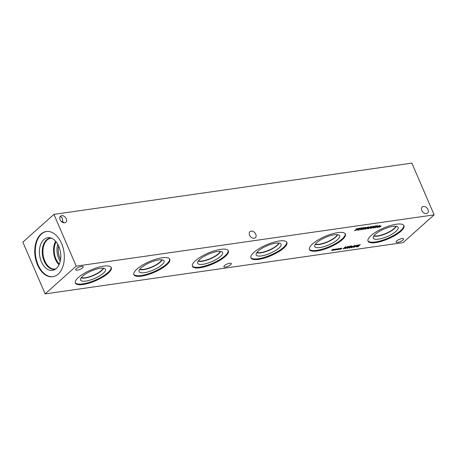<?xml version="1.0" encoding="UTF-8"?>
<svg xmlns="http://www.w3.org/2000/svg" width="457" height="457" viewBox="0 0 457 457"><rect width="100%" height="100%" fill="white"/><g stroke="black" fill="none" stroke-linecap="round" stroke-linejoin="round"><path stroke-width="0.69" d="M359.019 229.985L358.002 230.242L357.631 229.808L360.659 228.254L359.253 228.254L361.361 227.952L358.099 229.694L358.311 229.991L359.333 229.688L359.019 229.985L357.985 230.208L357.614 229.774M360.659 228.254L359.025 228.454M357.985 230.208L357.631 229.808M361.024 228.249L357.957 229.917M361.304 227.957L361.013 228.214M370.987 228.209L371.907 227.815L371.575 227.455L370.764 227.929L370.987 228.209L370.776 227.957L371.575 227.455M371.907 227.815L371.587 227.489M371.889 227.215L373.141 226.769L372.981 226.421L371.889 227.215L372.963 226.392L373.141 226.769M372.392 227.683L372.432 227.318L372.404 227.712L370.753 228.414L370.324 228.026L371.41 227.449L371.392 227.009L373.22 226.209L373.837 226.272L373.626 226.683L372.415 227.283L372.392 227.683L370.736 228.386L370.307 227.997M370.736 228.386L370.324 228.026M372.438 227.312L373.826 226.244M373.837 226.272L373.615 226.649M375.003 227.769L377.362 225.655L377.819 225.592L376.665 226.626L378.236 226.398L379.847 225.301L377.488 227.415L377.031 227.477L377.956 226.649L376.385 226.878L375.003 227.769M375.454 227.7L375.048 227.729M376.385 226.878L375.443 227.672M377.956 226.649L376.368 226.843M377.488 227.415L377.076 227.437M379.79 225.312L377.471 227.38M376.665 226.626L377.756 225.604M379.527 226.649L379.042 226.472L379.367 226.295L381.121 226.044L379.15 227.255L379.464 226.775L378.362 227.192L379.527 226.649L379.07 226.455M379.464 226.775L378.373 227.152M379.716 226.741L379.139 227.22M380.115 226.94L379.698 226.706M380.401 226.746L380.104 226.906M379.956 226.586L381.098 226.175M380.03 226.461L380.561 225.952M374.46 227.603L373.066 228.049L375.197 226.146L374.831 226.021L376.499 225.781L375.637 226.084L374.055 227.5L374.46 227.603L373.112 228.009M375.197 226.146L374.637 226.192M374.055 227.5L375.637 226.084M376.26 225.998L375.62 226.055M368.788 227.775L368.193 228.397L369.205 228.249L370.644 226.969L368.788 227.775M370.644 226.969L369.616 227.078L368.176 228.369L368.445 228.546M370.633 226.552C371.381 226.438 371.335 226.752 370.496 227.489L367.662 228.689L368.188 228.78C367.445 228.888 367.491 228.574 368.319 227.837L371.164 226.661M370.644 226.581C371.392 226.472 371.347 226.786 370.513 227.523L368.171 228.746M366.223 228.14L365.623 228.768L366.64 228.62L368.074 227.34L366.223 228.14M368.074 227.34L367.045 227.449L365.611 228.734L365.88 228.911M368.062 226.918C368.81 226.809 368.765 227.123 367.931 227.86L365.097 229.054M365.606 229.117L365.617 229.146C364.875 229.254 364.92 228.94 365.754 228.209L368.079 226.952C368.828 226.838 368.782 227.152 367.942 227.889L365.103 229.071M368.079 226.952L368.599 227.026M365.486 227.58L364.046 228.129L363.869 228.466L364.966 228.272L365.503 227.615L365.194 227.523L363.829 228.403M364.737 228.471L363.338 228.694L364.486 227.632L366.011 227.409L365.514 228.134L364.155 229.071L362.258 229.603L364.737 228.471L363.321 228.66L363.555 228.174M363.321 228.66L363.566 228.209M365.994 227.375L364.138 229.037L362.241 229.568M361.618 229.443L360.23 229.888L362.355 227.986L361.99 227.86L363.658 227.62L361.213 229.34L361.618 229.443L360.276 229.848M362.355 227.986L361.795 228.032M361.213 229.34L362.801 227.923M363.418 227.837L362.784 227.894M356.677 228.751L358.722 228.431L356.374 229.094L357.317 229.505L357.111 229.854L354.421 230.631L356.609 229.951L355.866 229.243L356.677 228.751M356.609 229.951L355.854 229.208M355.934 229.643L355.866 229.243M357.305 229.471L355.272 230.591L354.409 230.596M357.317 229.505L357.1 229.82M358.299 228.791L357.545 228.666L356.449 229.391M358.682 228.426L358.317 228.751M434.15 214.864L76.216 266.123L45.134 293.885L403.068 242.621L434.15 214.864L411.866 163.115L53.932 214.379L22.85 242.136L45.134 293.885M335.221 249.562L334.735 249.385L335.061 249.208L336.815 248.956L334.85 250.162L335.158 249.688L334.061 250.105L335.221 249.562L334.764 249.368M340.356 248.825L339.871 248.648L340.197 248.471L341.95 248.22L339.985 249.431L340.294 248.951L339.197 249.368L340.356 248.825L339.899 248.631M349.011 248.06L351.376 245.946L351.827 245.883L349.794 247.7L352.347 246.294L351.85 247.403L354.306 245.529L351.947 247.637L351.324 247.728L351.787 246.671L349.011 248.06M357.037 245.135L353.427 247.426L354.632 245.483L355.112 245.409L354.763 245.957L356.066 245.769L357.037 245.135M356.129 246.86L357.962 246.774L356.146 246.894L356.443 246.106L358.134 245.123L360.322 244.666L357.962 246.774M350.588 246.06L346.972 248.351L348.183 246.403L348.662 246.334L348.314 246.883L350.588 246.06M343.047 248.911L345.412 246.803L345.92 246.729L345.395 248.328L347.857 246.449L345.498 248.562L344.852 248.654L345.343 247.18L343.047 248.911M337.792 249.191L337.306 249.019L337.626 248.842L339.385 248.585L337.415 249.796L337.723 249.316L336.626 249.733L337.792 249.191L337.335 249.002M332.656 249.928L332.17 249.751L332.49 249.573L334.25 249.322L332.279 250.533L332.587 250.053L331.491 250.47L332.656 249.928L332.199 249.739M224.49 265.58A4.062 1.222 -23.3 0 1 228.471 263.512A4.062 1.222 -23.3 0 1 231.316 263.529A4.062 1.222 -23.3 0 1 230.682 264.689A4.062 1.222 -23.3 0 1 226.701 266.757A4.062 1.222 -23.3 0 1 223.85 266.739A4.062 1.222 -23.3 0 1 224.49 265.58M396.71 240.913A4.062 1.222 -23.3 0 1 400.692 238.845A4.062 1.222 -23.3 0 1 403.542 238.862A4.062 1.222 -23.3 0 1 402.903 240.028A4.062 1.222 -23.3 0 1 398.921 242.096A4.062 1.222 -23.3 0 1 396.076 242.079A4.062 1.222 -23.3 0 1 396.71 240.913M76.382 268.722A4.062 1.222 -23.3 0 1 80.363 266.654A4.062 1.222 -23.3 0 1 83.214 266.671A4.062 1.222 -23.3 0 1 82.574 267.831A4.062 1.222 -23.3 0 1 78.593 269.898A4.062 1.222 -23.3 0 1 75.748 269.881A4.062 1.222 -23.3 0 1 76.382 268.722M78.427 277.462A19.554 5.878 -23.3 0 1 97.592 267.516A19.554 5.878 -23.3 0 1 111.285 267.591A19.554 5.878 -23.3 0 1 108.229 273.195A19.554 5.878 -23.3 0 1 89.064 283.14A19.554 5.878 -23.3 0 1 75.371 283.06A19.554 5.878 -23.3 0 1 78.427 277.462M136.957 269.082A19.554 5.878 -23.3 0 1 156.123 259.13A19.554 5.878 -23.3 0 1 169.815 259.21A19.554 5.878 -23.3 0 1 166.759 264.809A19.554 5.878 -23.3 0 1 147.594 274.76A19.554 5.878 -23.3 0 1 133.895 274.68A19.554 5.878 -23.3 0 1 136.957 269.082M195.482 260.696A19.554 5.878 -23.3 0 1 214.653 250.75A19.554 5.878 -23.3 0 1 228.346 250.83A19.554 5.878 -23.3 0 1 225.29 256.428A19.554 5.878 -23.3 0 1 206.124 266.374A19.554 5.878 -23.3 0 1 192.426 266.3A19.554 5.878 -23.3 0 1 195.482 260.696M254.012 252.315A19.554 5.878 -23.3 0 1 273.183 242.37A19.554 5.878 -23.3 0 1 286.876 242.444A19.554 5.878 -23.3 0 1 283.82 248.048A19.554 5.878 -23.3 0 1 264.654 257.994A19.554 5.878 -23.3 0 1 250.956 257.914A19.554 5.878 -23.3 0 1 254.012 252.315M312.542 243.935A19.554 5.878 -23.3 0 1 331.713 233.984A19.554 5.878 -23.3 0 1 345.406 234.064A19.554 5.878 -23.3 0 1 342.35 239.662A19.554 5.878 -23.3 0 1 323.179 249.613A19.554 5.878 -23.3 0 1 309.486 249.533A19.554 5.878 -23.3 0 1 312.542 243.935M371.073 235.549A19.554 5.878 -23.3 0 1 390.238 225.604A19.554 5.878 -23.3 0 1 403.937 225.684A19.554 5.878 -23.3 0 1 400.88 231.282A19.554 5.878 -23.3 0 1 381.709 241.227A19.554 5.878 -23.3 0 1 368.016 241.153A19.554 5.878 -23.3 0 1 371.073 235.549M335.158 249.688L334.067 250.059M335.409 249.648L334.832 250.133M335.815 249.853L335.398 249.619M336.095 249.659L335.798 249.819M335.655 249.499L336.798 249.088M335.724 249.373L336.255 248.859M340.294 248.951L339.203 249.328M340.545 248.916L339.968 249.396M340.945 249.116L340.534 248.882M341.23 248.922L340.933 249.082M340.791 248.762L341.933 248.351M340.859 248.637L341.39 248.128M349.645 247.968L349.057 248.014M351.787 246.671L349.628 247.934M351.947 247.637L351.342 247.688M354.249 245.535L351.93 247.603M351.85 247.403L352.318 246.3M349.794 247.7L351.77 245.889M354.038 247.094L355.677 246.026L354.603 246.146L354.038 247.094L354.603 246.146M355.677 246.026L354.621 246.18M354.763 245.957L355.072 245.415M353.986 247.346L353.45 247.386M357.42 245.083L353.969 247.311M359.596 244.975L356.917 246.043L356.671 246.649L357.78 246.597L359.585 244.941L358.134 245.266L356.654 246.62M360.265 244.672L357.945 246.74M347.588 248.02L349.228 246.951L348.154 247.071L347.588 248.02L348.154 247.071M349.228 246.951L348.171 247.1M348.314 246.883L348.622 246.34M347.537 248.271L347 248.311M350.97 246.003L347.52 248.237M343.47 248.848L343.093 248.871M345.343 247.18L343.458 248.819M345.498 248.562L344.864 248.619M347.8 246.46L345.481 248.528M345.395 248.328L345.892 246.734M337.723 249.316L336.632 249.693M337.98 249.282L337.403 249.762M338.38 249.482L337.963 249.248M338.66 249.293L338.369 249.453M338.22 249.134L339.362 248.722M338.294 249.002L338.826 248.494M332.587 250.053L331.496 250.43M332.845 250.019L332.268 250.499M333.244 250.219L332.827 249.985M333.524 250.025L333.233 250.19M333.084 249.865L334.227 249.459M333.159 249.739L333.69 249.231M255.766 234.235A4.062 2.879 -131.8 0 1 255.377 237.709A4.062 2.879 -131.8 0 1 249.573 235.121A4.062 2.879 -131.8 0 1 249.962 231.648A4.062 2.879 -131.8 0 1 255.766 234.235M427.992 209.569A4.062 2.879 -131.8 0 1 427.598 213.048A4.062 2.879 -131.8 0 1 421.794 210.46A4.062 2.879 -131.8 0 1 422.182 206.981A4.062 2.879 -131.8 0 1 427.992 209.569M64.243 222.81L62.798 221.902L62.403 218.355C61.826 217.115 61.01 216.647 59.941 216.966M66.288 218.783A4.062 2.879 -131.8 0 1 65.899 222.256A4.062 2.879 -131.8 0 1 60.096 219.668A4.062 2.879 -131.8 0 1 60.484 216.195A4.062 2.879 -131.8 0 1 66.288 218.783M61.209 221.319L62.798 221.902L62.723 222.422M111.12 267.288A19.554 5.878 -23.3 0 1 107.955 272.549A19.554 5.878 -23.3 0 1 89.309 282.34A19.554 5.878 -23.3 0 1 75.262 282.729M82.706 276.165A13.573 4.084 -23.3 0 1 95.49 269.419A13.573 4.084 -23.3 0 1 105.339 269.019A13.573 4.084 -23.3 0 1 103.396 273.206A13.573 4.084 -23.3 0 1 89.578 280.261A13.573 4.084 -23.3 0 1 80.489 279.718A13.573 4.084 -23.3 0 1 82.706 276.165M103.556 268.219A12.762 3.839 -23.3 0 1 101.631 270.63A12.762 3.839 -23.3 0 1 90.84 276.559A12.762 3.839 -23.3 0 1 81.135 277.873A12.762 3.839 -23.3 0 0 90.846 276.548A12.762 3.839 -23.3 0 0 101.625 270.624A12.762 3.839 -23.3 0 0 103.556 268.219M81.312 277.633A12.562 3.776 156.7 0 0 90.88 276.268A12.562 3.776 156.7 0 0 101.397 270.47A12.562 3.776 156.7 0 0 103.259 268.179M169.644 258.902A19.554 5.878 -23.3 0 1 166.485 264.169A19.554 5.878 -23.3 0 1 147.84 273.954A19.554 5.878 -23.3 0 1 133.792 274.343M141.236 267.785A13.573 4.084 -23.3 0 1 154.02 261.038A13.573 4.084 -23.3 0 1 163.869 260.639A13.573 4.084 -23.3 0 1 161.927 264.82A13.573 4.084 -23.3 0 1 148.108 271.881A13.573 4.084 -23.3 0 1 139.019 271.338A13.573 4.084 -23.3 0 1 141.236 267.785M162.086 259.833A12.762 3.839 -23.3 0 1 160.161 262.249A12.762 3.839 -23.3 0 1 149.37 268.179A12.762 3.839 -23.3 0 1 139.659 269.493A12.762 3.839 -23.3 0 0 149.37 268.168A12.762 3.839 -23.3 0 0 160.156 262.238A12.762 3.839 -23.3 0 0 162.081 259.833M139.842 269.253A12.562 3.776 156.7 0 0 149.41 267.888A12.562 3.776 156.7 0 0 159.927 262.084A12.562 3.776 156.7 0 0 161.789 259.799M228.174 250.522A19.554 5.878 -23.3 0 1 225.015 255.789A19.554 5.878 -23.3 0 1 206.37 265.574A19.554 5.878 -23.3 0 1 192.323 265.963M199.766 259.405A13.573 4.084 -23.3 0 1 212.551 252.658A13.573 4.084 -23.3 0 1 222.399 252.253A13.573 4.084 -23.3 0 1 220.457 256.44A13.573 4.084 -23.3 0 1 206.638 263.495A13.573 4.084 -23.3 0 1 197.55 262.952A13.573 4.084 -23.3 0 1 199.766 259.405M220.617 251.453A12.762 3.839 -23.3 0 1 218.686 253.864A12.762 3.839 -23.3 0 1 207.901 259.793A12.762 3.839 -23.3 0 1 198.189 261.113A12.762 3.839 -23.3 0 0 207.901 259.787A12.762 3.839 -23.3 0 0 218.686 253.858A12.762 3.839 -23.3 0 0 220.611 251.453M198.367 260.867A12.562 3.776 156.7 0 0 207.941 259.502A12.562 3.776 156.7 0 0 218.457 253.704A12.562 3.776 156.7 0 0 220.32 251.413M286.705 242.141A19.554 5.878 -23.3 0 1 283.54 247.403A19.554 5.878 -23.3 0 1 264.9 257.194A19.554 5.878 -23.3 0 1 250.853 257.582M258.296 251.019A13.573 4.084 -23.3 0 1 271.081 244.272A13.573 4.084 -23.3 0 1 280.929 243.872A13.573 4.084 -23.3 0 1 278.987 248.06A13.573 4.084 -23.3 0 1 265.163 255.115A13.573 4.084 -23.3 0 1 256.08 254.572A13.573 4.084 -23.3 0 1 258.296 251.019M279.147 243.073A12.762 3.839 -23.3 0 1 277.216 245.483A12.762 3.839 -23.3 0 1 266.425 251.413A12.762 3.839 -23.3 0 1 256.72 252.727A12.762 3.839 -23.3 0 0 266.431 251.401A12.762 3.839 -23.3 0 0 277.216 245.478A12.762 3.839 -23.3 0 0 279.141 243.073M256.897 252.487A12.562 3.776 156.7 0 0 266.471 251.122A12.562 3.776 156.7 0 0 276.988 245.323A12.562 3.776 156.7 0 0 278.85 243.033M337.38 234.652A12.562 3.776 -23.3 0 1 335.518 236.937A12.562 3.776 -23.3 0 1 325.001 242.741A12.562 3.776 -23.3 0 1 315.427 244.107M345.235 233.756A19.554 5.878 -23.3 0 1 342.07 239.022A19.554 5.878 -23.3 0 1 323.43 248.808A19.554 5.878 -23.3 0 1 309.383 249.196M316.821 242.638A13.573 4.084 -23.3 0 1 329.611 235.892A13.573 4.084 -23.3 0 1 339.46 235.492A13.573 4.084 -23.3 0 1 337.517 239.674A13.573 4.084 -23.3 0 1 323.693 246.734A13.573 4.084 -23.3 0 1 314.61 246.192A13.573 4.084 -23.3 0 1 316.821 242.638M337.677 234.687A12.762 3.839 -23.3 0 1 335.746 237.103A12.762 3.839 -23.3 0 1 324.956 243.033A12.762 3.839 -23.3 0 1 315.25 244.346A12.762 3.839 -23.3 0 0 324.961 243.021A12.762 3.839 -23.3 0 0 335.746 237.092A12.762 3.839 -23.3 0 0 337.672 234.687M395.899 226.266A12.556 3.776 -23.3 0 1 394.043 228.557A12.556 3.776 -23.3 0 1 383.532 234.35A12.556 3.776 -23.3 0 1 373.963 235.715M403.765 225.375A19.554 5.878 -23.3 0 1 400.6 230.642A19.554 5.878 -23.3 0 1 381.961 240.428A19.554 5.878 -23.3 0 1 367.908 240.816M375.351 234.258A13.573 4.084 -23.3 0 1 388.142 227.512A13.573 4.084 -23.3 0 1 397.984 227.106A13.573 4.084 -23.3 0 1 396.048 231.293A13.573 4.084 -23.3 0 1 382.223 238.348A13.573 4.084 -23.3 0 1 373.141 237.811A13.573 4.084 -23.3 0 1 375.351 234.258M396.208 226.306A12.762 3.839 -23.3 0 1 394.277 228.717A12.762 3.839 -23.3 0 1 383.486 234.647A12.762 3.839 -23.3 0 1 373.78 235.966A12.762 3.839 -23.3 0 0 383.492 234.641A12.762 3.839 -23.3 0 0 394.277 228.711A12.762 3.839 -23.3 0 0 396.202 226.306M60.57 259.393A13.293 8.483 81.8 0 1 58.65 245.98M57.782 244.261A14.544 9.283 -98.2 0 0 58.753 258.548A14.544 9.283 -98.2 0 0 60.221 261.29M55.634 241.222A15.515 9.9 -98.2 0 0 55.44 259.405A15.515 9.9 -98.2 0 0 59.01 264.809M56.16 241.85A14.544 9.283 -98.2 0 0 59.341 264.06M55.96 268.83A15.515 9.9 81.8 0 1 55.154 268.996A15.515 9.9 81.8 0 1 43.152 255.046A15.515 9.9 81.8 0 1 50.756 238.286A15.515 9.9 81.8 0 1 51.572 238.223M50.19 238.171A15.704 10.02 81.8 0 1 51.298 238.114A15.698 10.02 -98.2 0 0 42.512 255.137A15.698 10.02 -98.2 0 0 55.725 269.007A15.704 10.02 81.8 0 1 54.64 269.259A15.704 10.02 81.8 0 1 42.495 255.137A15.704 10.02 81.8 0 1 50.19 238.171A15.704 10.02 -98.2 0 0 44.163 261.096A15.704 10.02 -98.2 0 0 54.646 269.259M47.757 237.697A16.515 10.54 -98.2 0 0 41.41 261.81A16.515 10.54 -98.2 0 0 52.435 270.401A16.515 10.54 -98.2 0 0 58.782 246.289A16.515 10.54 -98.2 0 0 47.751 237.697A16.515 10.54 -98.2 0 0 39.656 255.543A16.515 10.54 -98.2 0 0 52.435 270.401M46.574 231.476A22.85 14.584 -98.2 0 0 38.068 264.786A22.85 14.584 -98.2 0 0 53.052 276.708M61.558 243.392A22.85 14.584 81.8 0 1 52.772 276.748A22.85 14.584 81.8 0 1 37.514 264.866A22.85 14.584 81.8 0 1 46.294 231.51A22.85 14.584 81.8 0 1 61.558 243.392M53.932 214.379L76.216 266.123"/></g></svg>

